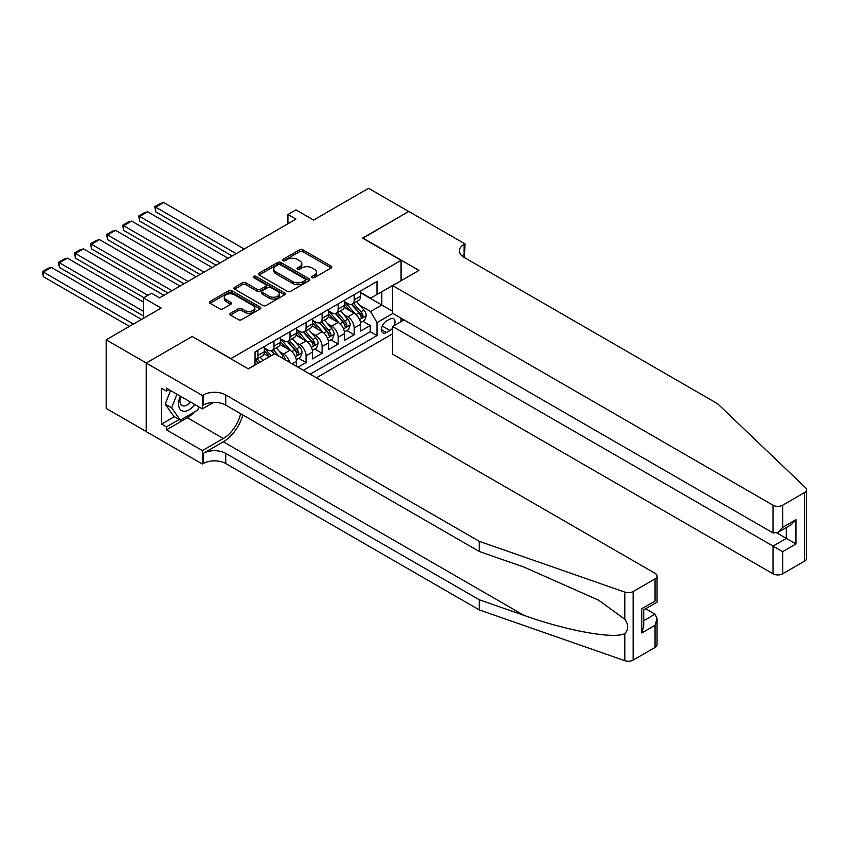 <?xml version="1.0" encoding="UTF-8"?>
<svg xmlns="http://www.w3.org/2000/svg" width="849" height="849" viewBox="0 0 849 849"><rect width="100%" height="100%" fill="white"/><g stroke="black" fill="none" stroke-linecap="round" stroke-linejoin="round"><path stroke-width="1.27" d="M312.209 277.623A1.56 0.902 0 0 0 314.406 277.623L331.152 267.955A2.229 1.284 0 0 0 331.8 267.053A2.229 1.284 0 0 0 331.152 266.14L302.796 249.765A2.229 1.284 0 0 0 299.644 249.765L282.908 259.433A1.56 0.902 0 0 0 282.452 260.07A1.56 0.902 0 0 0 282.908 260.707A1.56 0.902 0 0 0 285.105 260.707L287.28 259.454A7.132 4.118 0 0 1 297.362 259.454L299.718 260.823A7.132 4.118 0 0 1 301.809 263.731A7.132 4.118 0 0 1 299.718 266.639L297.553 267.891A1.56 0.902 0 0 0 297.097 268.528A1.56 0.902 0 0 0 297.553 269.165A1.56 0.902 0 0 0 299.761 269.165L301.926 267.913A7.132 4.118 0 0 1 312.007 267.913L314.374 269.282A7.132 4.118 0 0 1 316.454 272.189A7.132 4.118 0 0 1 314.374 275.097L312.209 276.349A1.56 0.902 0 0 0 311.753 276.986A1.56 0.902 0 0 0 312.209 277.623L312.209 276.349M230.482 313.249A2.229 1.284 0 0 0 229.835 314.162A2.229 1.284 0 0 0 230.482 315.075L238.442 319.67A2.229 1.284 0 0 0 241.594 319.67L260.176 308.93A2.229 1.284 0 0 0 260.834 308.028A2.229 1.284 0 0 0 260.176 307.115L231.819 290.74A2.229 1.284 0 0 0 228.668 290.74L210.085 301.469A2.229 1.284 0 0 0 209.427 302.382A2.229 1.284 0 0 0 210.085 303.295L219.689 308.845A2.229 1.284 0 0 0 222.841 308.845L230.801 304.25A2.229 1.284 0 0 0 231.448 303.337A2.229 1.284 0 0 0 230.801 302.424L226.036 299.676A5.964 3.438 0 0 1 224.285 297.246A5.964 3.438 0 0 1 227.967 294.062A5.964 3.438 0 0 1 234.462 294.815L253.129 305.587A5.964 3.438 0 0 1 254.87 308.028A5.964 3.438 0 0 1 251.198 311.201A5.964 3.438 0 0 1 244.703 310.458L241.594 308.665A2.229 1.284 0 0 0 238.442 308.665L230.482 313.249L230.482 315.075L238.442 310.511L238.442 308.665M192.436 336.618L230.949 358.575L401.078 260.356L362.555 238.123L408.698 211.486L368.572 188.319L313.599 220.05L295.951 209.862L287.928 214.489L295.951 219.127L159.527 297.893L151.504 293.255L143.481 297.893L143.481 318.269M192.436 336.342L146.293 362.979L106.167 339.812L161.14 308.081L143.481 297.893M287.429 291.377A2.229 1.284 0 0 0 290.581 291.377L309.174 280.648A2.229 1.284 0 0 0 309.821 279.735A2.229 1.284 0 0 0 309.174 278.822L280.817 262.458A2.229 1.284 0 0 0 277.665 262.458L259.072 273.187A2.229 1.284 0 0 0 258.425 274.1A2.229 1.284 0 0 0 259.072 275.012L287.429 291.377M254.265 277.963A1.56 0.902 0 0 1 255.846 278.175L255.846 276.328L284.68 292.969A2.229 1.284 0 0 1 285.328 293.881A2.229 1.284 0 0 1 284.68 294.794L266.087 305.523A2.229 1.284 0 0 1 262.935 305.523L234.579 289.148L234.579 287.333A2.229 1.284 0 0 0 233.931 288.246A2.229 1.284 0 0 0 234.579 289.148M234.579 287.333L242.538 282.738A2.229 1.284 0 0 1 245.69 282.738L257.183 289.382A2.229 1.284 0 0 0 260.335 289.382L265.61 286.336A2.229 1.284 0 0 0 266.268 285.423A2.229 1.284 0 0 0 265.61 284.511L253.639 277.602A1.56 0.902 0 0 1 253.182 276.965A1.56 0.902 0 0 1 254.148 276.127A1.56 0.902 0 0 1 255.846 276.328M146.208 431.504L106.167 408.39L106.167 339.812M298.041 367.203L306.065 362.565L298.763 358.352M295.611 342.359L299.644 344.683A9.074 5.243 60 0 1 306.065 355.805L312.485 352.091L312.485 358.862L322.111 353.301L314.809 349.088M311.657 333.095L315.69 335.419A9.074 5.243 60 0 1 322.111 346.53L328.531 342.826L328.531 349.597L338.157 344.036L330.855 339.812M327.714 323.819L331.736 326.154A9.074 5.243 60 0 1 338.157 337.265L344.577 333.561L344.577 340.332L354.213 334.771L354.213 328.001A9.074 5.243 -120 0 0 347.793 316.879L343.76 314.554M346.912 330.548L354.213 334.771M269.303 356.824L264.039 353.778M296.428 366.269L296.428 361.356A9.074 5.243 -120 0 0 290.008 350.244L280.085 344.514M289.636 362.343A9.074 5.243 60 0 0 283.587 353.948L279.565 351.624M312.485 352.091A9.074 5.243 -120 0 0 306.065 340.98L296.131 335.249M328.531 342.826A9.074 5.243 -120 0 0 322.111 331.704L312.188 325.984M344.577 333.561A9.074 5.243 -120 0 0 338.157 322.44L328.234 316.709M394.106 325.634A7.036 4.065 120 0 0 393.522 318.662A7.036 4.065 120 0 0 389.999 319.012L386.465 321.049A7.036 4.065 120 0 0 381.87 327.258A7.036 4.065 120 0 0 382.952 332.893A7.036 4.065 120 0 0 386.465 332.543L389.999 330.505A7.036 4.065 120 0 0 392.652 328.096M316.412 377.805L392.652 333.795M401.078 260.356L401.078 280.743M401.078 318.184L401.078 321.612M310.15 374.197L376.998 335.599L376.998 322.631L370.578 311.509L359.806 305.29M248.205 368.816L255.029 364.879L255.029 351.911L376.998 281.486L376.998 294.454L394.658 284.447M392.885 313.451L376.998 322.631M264.336 348.016L267.541 349.873A9.074 5.243 60 0 0 272.083 350.319L278.504 346.615A9.074 5.243 -120 0 0 280.382 342.455L280.382 337.265M280.382 338.751L283.587 340.608A9.074 5.243 60 0 0 288.129 341.054L294.55 337.35A9.074 5.243 -120 0 0 296.428 333.19L296.428 328.001M296.428 329.486L299.644 331.343A9.074 5.243 60 0 0 304.186 331.789L310.596 328.085A9.074 5.243 -120 0 0 312.485 323.925L312.485 318.736M312.485 320.222L315.69 322.068A9.074 5.243 60 0 0 320.232 322.524L326.653 318.821A9.074 5.243 -120 0 0 328.531 314.661L328.531 309.471M328.531 310.957L331.736 312.803A9.074 5.243 60 0 0 336.278 313.26L342.699 309.545A9.074 5.243 -120 0 0 344.577 305.396L344.577 300.206M303.411 370.302L370.26 331.715L370.26 325.507L360.634 331.057L360.634 324.297A9.074 5.243 -120 0 0 354.213 313.175L344.28 307.444M344.577 301.692L347.793 303.539A9.074 5.243 -120 0 0 352.324 303.995A9.074 5.243 -120 0 0 354.213 299.835L354.213 294.645M352.324 303.995L358.745 300.281A9.074 5.243 -120 0 0 360.634 296.131L360.634 290.942M257.916 350.244L257.916 355.434A9.074 5.243 60 0 1 256.037 359.583A9.074 5.243 60 0 1 255.029 359.955M256.037 359.583L262.458 355.88A9.074 5.243 -120 0 0 264.336 351.719L264.336 346.53M273.962 340.98L273.962 346.169A9.074 5.243 60 0 1 272.083 350.319M290.008 331.704L290.008 336.894A9.074 5.243 60 0 1 288.129 341.054M306.065 322.44L306.065 327.629A9.074 5.243 60 0 1 304.186 331.789M322.111 313.175L322.111 318.364A9.074 5.243 60 0 1 320.232 322.524M338.157 303.91L338.157 309.1A9.074 5.243 60 0 1 336.278 313.26M338.157 337.265L338.157 344.036M322.111 346.53L322.111 353.301M306.065 355.805L306.065 362.565M370.578 311.509L381.817 305.024L381.817 291.685L394.658 284.266M360.634 292.788L392.652 311.275M360.634 292.417L370.578 298.169L376.998 294.454M287.928 214.489L287.928 223.765M362.958 321.283L370.26 325.507M370.26 331.715L376.998 335.599M312.825 277.846L314.374 276.954A7.132 4.118 0 0 0 316.454 274.036L316.454 272.189M301.809 263.731L301.809 265.578A7.132 4.118 0 0 1 299.718 268.496L298.179 269.388M331.121 267.976L302.796 251.622A2.229 1.284 0 0 0 299.644 251.622L283.524 260.93M309.142 280.658L280.817 264.304A2.229 1.284 0 0 0 277.665 264.304L259.104 275.023M305.237 280.372A1.56 0.902 0 0 0 305.693 279.735A1.56 0.902 0 0 0 305.237 279.098L280.34 264.729A1.56 0.902 0 0 0 278.143 264.729L275.851 266.045A7.132 4.118 0 0 0 273.771 268.963A7.132 4.118 0 0 0 275.851 271.871L292.863 281.688A7.132 4.118 0 0 0 302.955 281.688L305.237 280.372L305.237 282.229A1.56 0.902 0 0 0 305.693 281.592L305.693 279.735M273.771 268.963L273.771 270.81A7.132 4.118 0 0 0 275.851 273.718L275.851 271.871M305.237 282.229L302.955 283.545A7.132 4.118 0 0 1 292.863 283.545L275.851 273.718M234.611 289.169L242.538 284.595L242.538 282.738M266.268 285.423L266.268 287.27A2.229 1.284 0 0 1 265.61 288.182L260.335 291.228A2.229 1.284 0 0 1 257.183 291.228L245.69 284.595A2.229 1.284 0 0 0 242.538 284.595M255.846 278.175L284.648 294.805M269.122 296.269A5.964 3.438 0 0 0 275.617 297.012A5.964 3.438 0 0 0 279.289 293.839A5.964 3.438 0 0 0 277.549 291.398L270.969 287.609A2.229 1.284 0 0 0 267.817 287.609L262.543 290.655A2.229 1.284 0 0 0 261.885 291.557A2.229 1.284 0 0 0 262.543 292.47L269.122 296.269L269.122 298.116A5.964 3.438 0 0 0 275.617 298.869A5.964 3.438 0 0 0 279.289 295.685L279.289 293.839M261.885 291.557L261.885 293.414A2.229 1.284 0 0 0 262.543 294.327L262.543 292.47M269.122 298.116L262.543 294.327M254.87 308.028L254.87 309.874A5.964 3.438 0 0 1 251.198 313.058A5.964 3.438 0 0 1 244.703 312.305L241.594 310.511A2.229 1.284 0 0 0 238.442 310.511M224.285 297.246L224.285 299.103A5.964 3.438 0 0 0 226.036 301.533L226.036 299.676M230.769 304.26L226.036 301.533M260.176 307.115L260.176 308.93L231.819 292.597A2.229 1.284 0 0 0 228.668 292.597L210.117 303.305M360.496 322.705L364.646 320.317L366.248 315.679A6.017 3.47 -120 0 0 363.903 310.034L356.569 301.544M236.171 253.639L155.675 207.177L163.708 202.54L244.194 249.012M355.105 313.769L346.403 303.698A17.362 10.029 -120 0 0 344.577 301.788M155.675 211.804L154.794 206.668L155.675 207.177L155.675 211.804L232.148 255.963M350.329 310.936L345.469 305.311A14.412 8.32 -120 0 0 344.577 304.335M351.507 304.313L358.925 312.899A6.017 3.47 60 0 1 361.069 317.048C361.982 318.258 362.619 317.887 363.001 315.934A6.017 3.47 -120 0 0 360.857 311.795L353.524 303.305M351.942 304.175L359.912 313.408A3.067 1.772 60 0 1 360.687 314.597L363.001 315.934M361.069 317.048L361.515 317.759M154.794 206.668L160.408 203.42L163.708 202.54M180.306 396.143A14.751 8.522 120 0 0 183.766 411.266A14.751 8.522 120 0 0 194.771 404.495M180.795 396.43A10.103 5.826 120 0 0 182.036 405.472A10.103 5.826 120 0 0 183.511 405.928A10.103 5.826 120 0 0 190.473 402.023M198.91 406.894L197.647 410.152L180.317 420.149L173.896 416.445L165.237 404.124L170.522 390.498M180.317 420.149L171.657 407.828L176.942 394.201M165.237 404.124L171.657 407.828M404.039 319.893L392.652 326.472L392.652 354.182L773.014 573.786L773.014 546.077L786.344 538.393L786.344 527.537M392.652 326.472L782.651 551.638L782.651 573.786L804.555 561.136L804.555 492.569A6.813 3.927 0 0 0 806.55 489.788A6.813 3.927 0 0 0 805.574 487.751L717.649 403.753L464.063 257.353A15.887 9.169 180 0 1 459.415 250.858A15.887 9.169 180 0 1 464.063 244.374L464.955 243.865L408.772 211.433L362.799 238.261M362.799 237.985L418.971 270.417L392.652 285.614L773.014 505.219A6.813 3.927 0 0 0 782.651 505.219L804.555 492.569M464.955 243.865L464.467 257.576M392.652 285.614L392.652 313.313L773.014 532.917L773.014 505.219M806.55 489.788L806.55 558.355A6.813 3.927 180 0 1 804.555 561.136M782.651 573.786A6.813 3.927 180 0 1 773.014 573.786M462.068 255.931A15.887 9.169 180 0 1 464.063 254.52L464.063 244.374M776.867 532.917L795.969 543.944L782.651 551.638M782.651 505.219L782.651 527.356L777.833 532.44L773.014 532.917M782.651 527.356L795.969 519.673L791.151 524.756L777.833 532.44M655.057 647.447L655.057 625.299L657.052 618.592L657.052 644.667A6.813 3.927 180 0 1 655.057 647.447L633.152 660.097A6.813 3.927 180 0 1 624.811 660.681L479.314 609.922L479.314 599.776L225.738 453.377A15.887 9.169 -0 0 0 203.261 453.377L223.329 441.788A29.566 17.065 120 0 0 242.856 414.981M479.314 599.776L523.929 615.345C566.57 630.711 614.209 639.318 624.811 633.566C628.674 629.608 628.674 624.832 624.811 619.229L598.63 600.201L523.929 567.068L479.314 551.5L225.738 405.1A15.887 9.169 -0 0 0 203.261 405.1L203.261 394.955L202.38 395.464L146.208 363.032L192.192 336.48L248.364 368.912L274.683 353.715L655.057 573.319A6.813 3.927 -0 0 1 657.052 576.1A6.813 3.927 -0 0 1 655.057 578.88L633.152 591.53L633.152 660.097M479.314 609.922L225.738 463.522A15.887 9.169 -0 0 0 203.261 463.522L202.38 464.032L146.208 431.6L146.208 363.032M479.314 551.5L479.314 541.354L225.738 394.955A15.887 9.169 -0 0 0 203.261 394.955M624.811 619.229L624.811 592.114L479.314 541.354M194.453 411.988A25.534 14.741 -60 0 1 187.374 417.74L166.436 429.838L166.436 426.867L179.192 419.502M169.004 389.617L166.436 391.102L161.618 388.322L161.618 424.097L166.436 426.867M166.436 391.102L166.436 388.142L202.38 408.9L202.38 395.464M202.38 464.032L202.38 450.596L223.329 438.498A25.534 14.741 120 0 0 240.617 413.686M166.436 429.838L202.38 450.596M645.654 608.754L655.057 614.188L657.052 618.592M213.587 402.426L202.38 408.9M624.811 592.114A6.813 3.927 -0 0 0 633.152 591.53M161.618 424.097L174.374 416.721M655.057 625.299L641.738 632.993L643.733 626.286L643.733 609.869L657.052 602.174L657.052 576.1M641.738 632.993L641.738 608.722C644.327 610.219 644.327 610.219 641.738 608.722L655.057 601.028C657.657 602.525 657.657 602.525 655.057 601.028L655.057 578.88M344.45 331.97L348.589 329.582L350.191 324.944A6.017 3.47 -120 0 0 347.857 319.298L340.523 310.808M220.114 262.914L139.629 216.442L147.652 211.804L228.137 258.276M339.048 323.034L330.357 312.963A17.362 10.029 -120 0 0 328.531 311.052M139.629 221.069L138.748 215.933L139.629 216.442L139.629 221.069L216.102 265.228M334.283 320.2L329.423 314.576A14.412 8.32 -120 0 0 328.531 313.61M335.461 313.578L342.879 322.174A6.017 3.47 60 0 1 345.023 326.313C345.925 327.523 346.572 327.152 346.954 325.199A6.017 3.47 -120 0 0 344.8 321.06L337.467 312.57M335.896 313.44L343.866 322.673A3.067 1.772 60 0 1 344.641 323.872L346.954 325.199M345.023 326.313L345.458 327.024M138.748 215.933L144.362 212.685L147.652 211.804M328.393 341.234L332.543 338.847L334.145 334.209A6.017 3.47 -120 0 0 331.8 328.563L324.467 320.073M204.068 272.179L123.583 225.707L131.606 221.069L212.091 267.541M323.002 332.299L314.31 322.227A17.362 10.029 -120 0 0 312.485 320.317M123.583 230.344L122.702 225.197L123.583 225.707L123.583 230.344L200.056 274.492M318.237 329.476L313.366 323.84A14.412 8.32 -120 0 0 312.485 322.875M319.415 322.853L326.833 331.439A6.017 3.47 60 0 1 328.977 335.578C329.879 336.788 330.516 336.416 330.898 334.464A6.017 3.47 -120 0 0 328.754 330.325L321.421 321.835M319.85 322.705L327.82 331.938A3.067 1.772 60 0 1 328.595 333.137L330.898 334.464M328.977 335.578L329.412 336.289M122.702 225.197L128.316 221.95L131.606 221.069M312.347 350.51L316.497 348.111L318.099 343.474A6.017 3.47 -120 0 0 315.754 337.828L308.42 329.338M188.022 281.443L107.526 234.971L115.56 230.344L196.045 276.806M306.956 341.563L298.254 331.492A17.362 10.029 -120 0 0 296.428 329.582M107.526 239.609L106.645 234.462L107.526 234.971L107.526 239.609L184.01 283.757M302.18 338.74L297.32 333.105A14.412 8.32 -120 0 0 296.428 332.139M303.358 332.118L310.776 340.704A6.017 3.47 60 0 1 312.92 344.843C313.833 346.052 314.47 345.681 314.852 343.728A6.017 3.47 -120 0 0 312.708 339.589L305.375 331.099M303.804 331.97L311.774 341.202A3.067 1.772 60 0 1 312.538 342.402L314.852 343.728M312.92 344.843L313.366 345.554M106.645 234.462L112.27 231.215L115.56 230.344M296.301 359.774L300.44 357.376L302.053 352.738A6.017 3.47 -120 0 0 299.708 347.092L292.374 338.602M171.965 290.708L91.48 244.236L99.503 239.609L179.988 286.071M290.899 350.828L282.208 340.757A17.362 10.029 -120 0 0 280.382 338.847M91.48 248.874L90.599 243.727L91.48 244.236L91.48 248.874L167.953 293.022M286.134 348.005L281.274 342.37A14.412 8.32 -120 0 0 280.382 341.404M287.312 341.383L294.73 349.968A6.017 3.47 60 0 1 296.874 354.107C297.776 355.317 298.423 354.946 298.806 353.004A6.017 3.47 -120 0 0 296.662 348.854L289.329 340.364M287.747 341.245L295.717 350.467A3.067 1.772 60 0 1 296.492 351.666L298.806 353.004M296.874 354.107L297.309 354.829M90.599 243.727L96.213 240.49L99.503 239.609M285.688 360.072A6.017 3.47 -120 0 0 283.662 356.357L276.328 347.867M147.896 295.335L75.434 253.501L83.457 248.874L163.942 295.335M271.118 355.773L266.162 350.021A17.362 10.029 -120 0 0 264.336 348.122M75.434 258.138L74.553 252.991L75.434 253.501L75.434 258.138L143.884 297.659M269.568 356.665L265.217 351.635A14.412 8.32 -120 0 0 264.336 350.669M278.907 356.156L273.272 349.629M271.701 350.51L274.545 353.8M271.266 350.648L274.174 354.012M74.553 252.991L80.167 249.755L83.457 248.874M143.481 311.328L59.377 262.765L67.411 258.138L143.481 302.064M263.094 360.401L260.272 357.142M59.377 267.403L58.496 262.256L59.377 262.765L59.377 267.403L143.481 315.955M260.049 362.162L257.226 358.894M255.655 359.774L258.489 363.064M255.22 359.912L258.117 363.276M58.496 262.256L64.121 259.019L67.411 258.138M133.452 324.063L43.331 272.041L51.354 267.403L141.475 319.436M43.331 276.668L42.45 271.531L43.331 272.041L43.331 276.668L129.441 326.377M42.45 271.531L48.064 268.284L51.354 267.403M283.587 353.948L290.008 350.244M299.644 344.683L306.065 340.98M315.69 335.419L322.111 331.704M331.736 326.154L338.157 322.44M347.793 316.879L354.213 313.175M354.213 299.835L360.634 296.131M257.916 355.434L264.336 351.719M273.962 346.169L280.382 342.455M290.008 336.894L296.428 333.19M306.065 327.629L312.485 323.925M322.111 318.364L328.531 314.661M338.157 309.1L344.577 305.396M354.213 328.001L360.634 324.297M292.183 363.818L296.428 361.356M382.305 326.058L389.999 330.505M381.498 329.667L386.465 332.543M314.374 276.954L314.374 275.097M297.553 269.165L297.553 267.891M299.718 268.496L299.718 266.639M282.908 260.707L282.908 259.433M299.644 251.622L299.644 249.765M302.796 251.622L302.796 249.765M331.152 267.955L331.152 266.14M259.072 275.012L259.072 273.187M277.665 264.304L277.665 262.458M280.817 264.304L280.817 262.458M309.174 280.648L309.174 278.822M292.863 283.545L292.863 281.688M302.955 283.545L302.955 281.688M245.69 284.595L245.69 282.738M257.183 291.228L257.183 289.382M260.335 291.228L260.335 289.382M265.61 288.182L265.61 286.336M284.68 294.794L284.68 292.969M241.594 310.511L241.594 308.665M244.703 312.305L244.703 310.458M230.801 304.25L230.801 302.424M210.085 303.295L210.085 301.469M228.668 292.597L228.668 290.74M231.819 292.597L231.819 290.74M359.573 319.627L366.206 315.796M346.403 303.698L347.23 303.22M360.857 311.795L363.903 310.034M356.06 314.565L358.925 312.899M795.969 519.673L795.969 543.944M523.929 615.345L223.329 441.788M225.738 405.1L225.738 394.955M225.738 453.377L225.738 463.522M624.811 660.681L624.811 633.566M203.261 453.377L203.261 463.522M187.374 417.74L223.329 438.498M643.733 620.725L655.057 614.188M343.527 328.892L350.159 325.061M330.357 312.963L331.184 312.485M344.8 321.06L347.857 319.298M340.014 323.83L342.879 322.174M327.481 338.157L334.103 334.326M314.31 322.227L315.128 321.75M328.754 330.325L331.8 328.563M323.957 333.095L326.833 331.439M311.424 347.421L318.057 343.59M298.254 331.492L299.081 331.014M312.708 339.589L315.754 337.828M307.911 342.359L310.776 340.704M295.378 356.686L302.011 352.855M282.208 340.757L283.035 340.279M296.662 348.854L299.708 347.092M291.865 351.624L294.73 349.968M266.162 350.021L266.989 349.544M281.465 357.631L283.662 356.357"/></g></svg>
